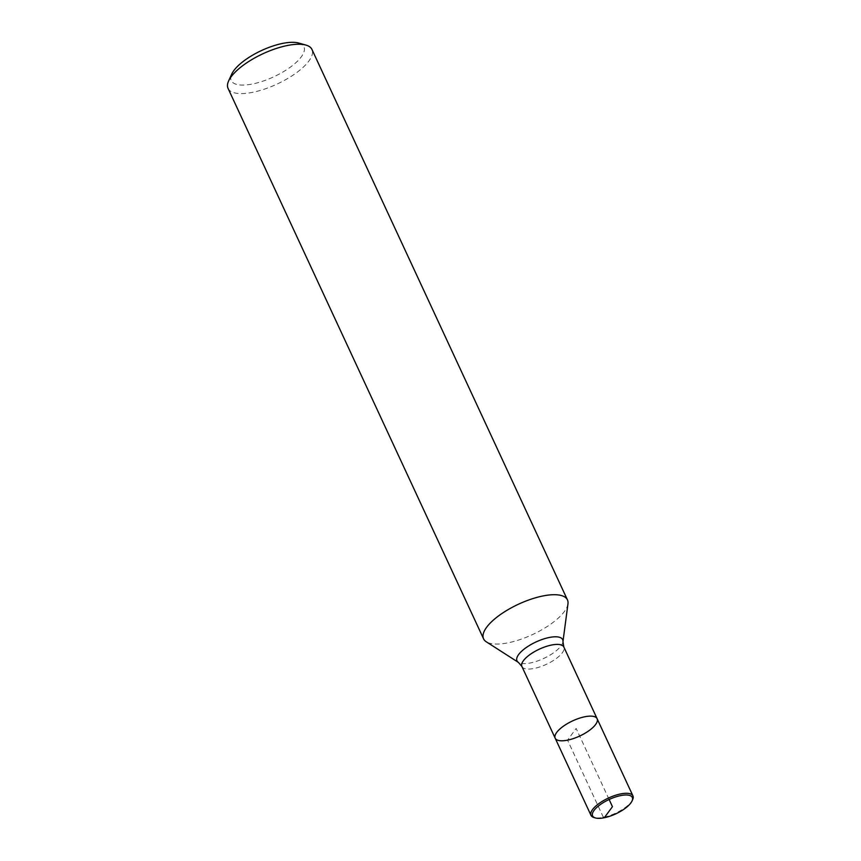 <?xml version="1.0" encoding="UTF-8"?>
<svg xmlns="http://www.w3.org/2000/svg" width="861" height="861" viewBox="0 0 861 861"><rect width="100%" height="100%" fill="white"/><g stroke="black" fill="none" stroke-linecap="round" stroke-linejoin="round"><path stroke-width="0.65" stroke-dasharray="4.3 3.23" d="M567.969 603.809A46.236 16.725 -24.9 0 1 532.561 634.557A46.236 16.725 -24.9 0 1 486.217 641.757M298.713 43.05A40.08 14.497 -24.9 0 1 295.495 63.036A40.08 14.497 -24.9 0 1 252.66 83.958A40.08 14.497 -24.9 0 1 231.706 74.154M228.057 88.382A46.236 16.725 155.1 0 0 252.79 92.299A46.236 16.725 155.1 0 0 296.087 73.034A46.236 16.725 155.1 0 0 311.94 49.443M597.125 718.731A23.118 8.362 -24.9 0 1 579.668 736.047A23.118 8.362 -24.9 0 1 555.184 738.2M632.663 799.6A23.118 8.362 -24.9 0 1 615.497 813.214A23.118 8.362 -24.9 0 1 594.004 817.541M603.367 817.315L567.55 740.159L576.149 728.46L609.125 799.492M521.895 666.479A23.118 8.362 155.1 0 0 546.38 664.326A23.118 8.362 155.1 0 0 563.837 647.009M562.954 641.746A25.184 9.105 -24.9 0 1 543.668 658.482A25.184 9.105 -24.9 0 1 518.43 662.41"/><path stroke-width="1.29" d="M567.55 740.159A23.118 8.362 155.1 0 0 589.193 730.526A23.118 8.362 155.1 0 0 597.125 718.731A23.118 8.362 155.1 0 0 584.759 716.772A23.118 8.362 155.1 0 0 563.116 726.404A23.118 8.362 155.1 0 0 555.184 738.2A23.118 8.362 155.1 0 0 567.55 740.159M542.731 596.006A46.236 16.725 -24.9 0 1 567.464 599.913A46.236 16.725 -24.9 0 1 567.969 603.809L562.954 641.746A25.184 9.105 -24.9 0 0 549.21 637.495A25.184 9.105 -24.9 0 0 523.66 649.485A25.184 9.105 -24.9 0 0 518.43 662.41L486.217 641.757A46.236 16.725 -24.9 0 1 483.581 638.851A46.236 16.725 -24.9 0 1 499.434 615.26A46.236 16.725 -24.9 0 1 542.731 596.006M228.606 80.977L231.706 74.154A40.08 14.497 -24.9 0 1 261.475 50.551A40.08 14.497 -24.9 0 1 298.713 43.05L305.924 45.084A46.236 16.725 155.1 0 0 287.208 45.536A46.236 16.725 155.1 0 0 228.606 80.977A46.236 16.725 155.1 0 0 228.057 88.382L483.581 638.851M567.464 599.913L311.94 49.443A46.236 16.725 155.1 0 0 305.924 45.084M595.446 817.95A21.891 7.91 -24.9 0 1 597.211 807.037A21.891 7.91 -24.9 0 1 620.598 795.607A21.891 7.91 -24.9 0 1 632.049 800.967A21.891 7.91 -24.9 0 1 615.787 813.849A21.891 7.91 -24.9 0 1 595.446 817.95L594.004 817.541A23.118 8.362 -24.9 0 1 591.001 815.367L555.184 738.2A23.118 8.362 -24.9 0 1 563.116 726.404A23.118 8.362 -24.9 0 1 584.759 716.772A23.118 8.362 -24.9 0 1 597.125 718.731L563.837 647.009A23.118 8.362 155.1 0 0 551.47 645.05A23.118 8.362 155.1 0 0 529.816 654.683A23.118 8.362 155.1 0 0 521.895 666.479L518.43 662.41M591.001 815.367A23.118 8.362 -24.9 0 1 598.933 803.571A23.118 8.362 -24.9 0 1 620.577 793.939A23.118 8.362 -24.9 0 1 632.943 795.898A23.118 8.362 -24.9 0 1 632.663 799.6L632.049 800.967M609.125 799.492L612.451 806.671L604.304 817.735L603.367 817.315M555.184 738.2L521.895 666.479M563.837 647.009L562.954 641.746M632.943 795.898L597.125 718.731"/></g></svg>
